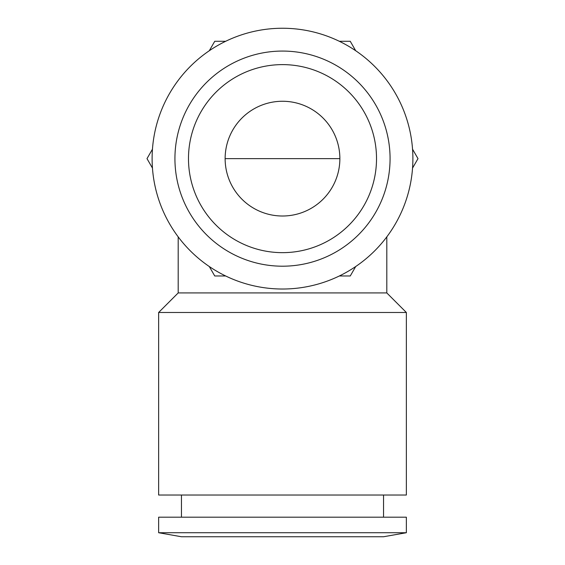 <?xml version="1.0" encoding="UTF-8"?>
<svg xmlns="http://www.w3.org/2000/svg" width="565" height="565" viewBox="0 0 565 565"><rect width="100%" height="100%" fill="white"/><g stroke="black" fill="none" stroke-linecap="round" stroke-linejoin="round"><path stroke-width="0.85" d="M406.362 312.487L158.638 312.487L158.638 495.025L406.362 495.025L406.362 312.487L386.806 292.931L178.194 292.931L158.638 312.487M406.362 532.724L158.638 532.724L158.638 517.194L406.362 517.194L406.362 532.724L383.55 536.75L181.45 536.75L158.638 532.724M282.5 101.262A57.369 57.369 0 0 0 225.131 158.638A57.369 57.369 0 0 0 282.5 216.007A57.369 57.369 0 0 0 339.869 158.638A57.369 57.369 0 0 0 282.5 101.262M282.5 289.019A130.388 130.388 0 0 0 412.888 158.638A130.388 130.388 0 0 0 282.5 28.25A130.388 130.388 0 0 0 152.112 158.638A130.388 130.388 0 0 0 282.5 289.019M282.5 266.2A107.569 107.569 0 0 0 390.069 158.638A107.569 107.569 0 0 0 282.5 51.069A107.569 107.569 0 0 0 174.931 158.638A107.569 107.569 0 0 0 282.5 266.2A107.569 107.569 0 0 0 390.069 158.638A107.569 107.569 0 0 0 282.5 51.069A107.569 107.569 0 0 0 174.931 158.638A107.569 107.569 0 0 0 282.5 266.2M282.5 252.654A94.016 94.016 0 0 1 188.484 158.638A94.016 94.016 0 0 1 282.5 64.615A94.016 94.016 0 0 1 376.516 158.638A94.016 94.016 0 0 1 282.5 252.654M152.458 149.181L146.999 158.638L152.458 168.088M209.29 266.525L214.749 275.981L225.668 275.981M225.668 41.287L214.749 41.287L209.29 50.744M355.71 50.744L350.251 41.287L339.332 41.287M412.542 168.088L418.001 158.638L412.542 149.181M339.332 275.981L350.251 275.981L355.71 266.525M225.131 158.638L339.869 158.638M383.55 495.025L383.55 517.194M386.806 236.862L386.806 292.931M178.194 236.862L178.194 292.931M181.45 495.025L181.45 517.194"/></g></svg>
